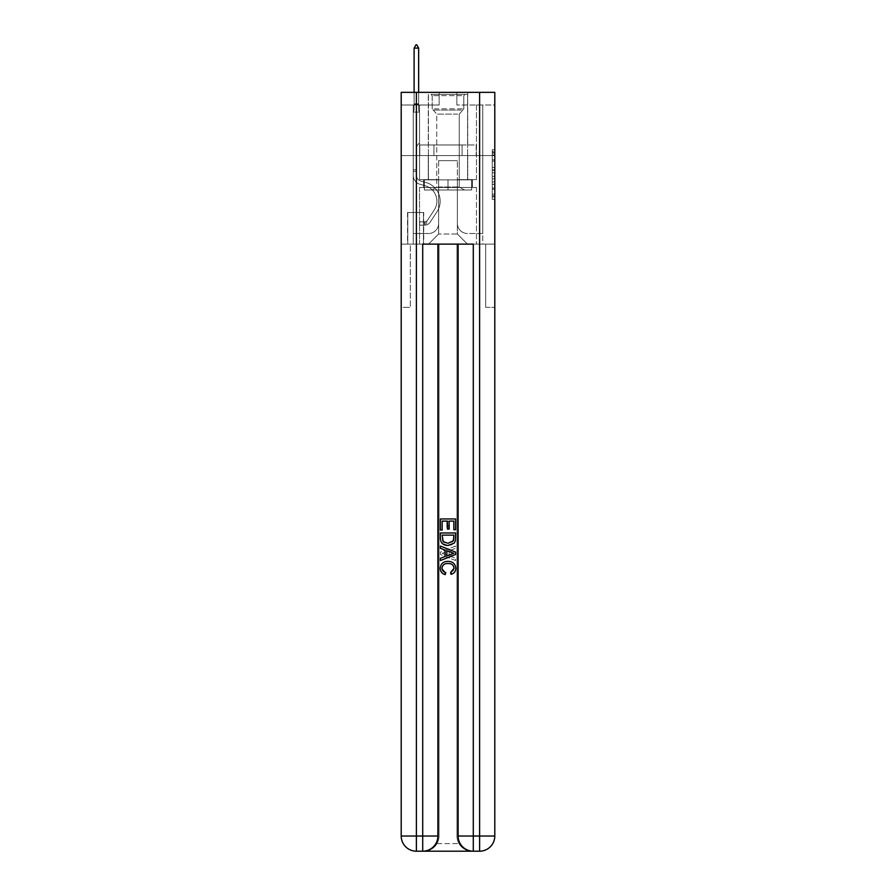 <?xml version="1.0" encoding="UTF-8"?>
<svg xmlns="http://www.w3.org/2000/svg" width="896" height="896" viewBox="0 0 896 896"><rect width="100%" height="100%" fill="white"/><g stroke="black" fill="none" stroke-linecap="round" stroke-linejoin="round"><path stroke-width="0.67" stroke-dasharray="4.48 3.36" d="M492.262 164.875L492.262 172.827L494.794 172.827L494.794 196.907L494.794 152.219L494.794 172.827L492.262 172.827L492.262 151.469L492.262 199.394L492.262 149.733L492.262 195.91L494.794 195.91L492.262 195.91L494.794 195.91L492.262 195.91L492.262 187.97L492.262 199.394L494.794 199.394L494.794 149.733L494.794 195.787L494.794 176.299L492.262 176.299L494.794 176.299L494.794 187.97L494.794 153.205L492.262 153.205L494.794 153.205L494.794 199.394L494.794 152.219L494.794 199.394L492.262 199.394L492.262 149.733L494.794 149.733L494.794 152.219L494.794 149.733L494.794 152.219L494.794 149.733L494.794 151.469L494.794 149.733L492.262 149.733L492.262 153.205L494.794 153.205L492.262 153.205L492.262 164.875L494.794 164.875M467.734 92.355L467.734 144.973L428.266 144.973L467.734 144.973L428.266 144.973L467.734 144.973L467.734 92.355L428.266 92.355L428.266 144.973L428.266 92.355L467.734 92.355M423.718 212.509L407.523 212.509L423.718 212.509L423.718 244.126L407.523 244.126L423.718 244.126M407.523 212.509L407.523 244.126M494.794 169.848L494.794 167.362L494.794 169.848L492.262 169.848L492.262 159.846L492.262 189.269L492.262 181.888L494.794 181.888L492.262 181.888L492.262 199.394L494.794 199.394L492.262 199.394L494.794 199.394L492.262 199.394L492.262 149.733L494.794 149.733L492.262 149.733L494.794 149.733L492.262 149.733L492.262 169.848L494.794 169.848M423.842 851.2C429.038 851.323 433.418 848.792 436.99 843.606A15.176 15.176 0 0 0 439.018 836.024L439.018 244.126L439.018 836.024A15.176 15.176 0 0 1 436.99 843.606C433.418 848.792 429.038 851.323 423.842 851.2A15.176 15.176 0 0 0 439.018 836.024A15.176 15.176 0 0 1 423.842 851.2L472.158 851.2C466.962 851.323 462.582 848.792 459.01 843.606C462.582 848.792 466.962 851.323 472.158 851.2A15.176 15.176 0 0 1 456.982 836.024A15.176 15.176 0 0 0 459.01 843.606A15.176 15.176 0 0 1 456.982 836.024L456.982 244.126L485.688 244.126L485.688 307.362L485.688 244.126L456.982 244.126L456.982 836.024A15.176 15.176 0 0 0 472.158 851.2L416.382 851.2A15.176 15.176 0 0 1 401.206 836.024L401.206 307.362L410.312 307.362L401.206 307.362L401.206 155.59L401.206 244.126L410.312 244.126L410.312 307.362L410.312 244.126L410.312 307.362L410.312 244.126L456.982 244.126L401.206 244.126L419.541 244.126L419.541 187.466L476.459 187.466L448 187.466L448 179.872L448 189.997L471.654 189.997L471.654 179.872L471.654 189.997L424.346 189.997L424.346 179.872L424.346 189.997L424.346 179.872L424.346 189.997L448 189.997L424.346 189.997L448 189.997L448 179.872L448 189.997L471.654 189.997L448 189.997L448 179.872L448 187.466L423.595 187.466L423.595 179.872L423.595 187.466L423.595 179.872L423.595 187.466L419.541 187.466L472.405 187.466L472.405 179.872L423.595 179.872L472.405 179.872L423.595 179.872L472.405 179.872L472.405 187.466L476.459 187.466L419.541 187.466L419.541 244.126L401.206 244.126L401.206 155.59L401.206 836.024L401.206 92.355L494.794 92.355L401.206 92.355L401.206 105L439.152 105L401.206 105L401.206 92.355L401.206 155.59L401.206 92.355L401.206 155.59L494.794 155.59L494.794 92.355L494.794 105L456.848 105L494.794 105L494.794 92.355L494.794 155.59L401.206 155.59L494.794 155.59L401.206 155.59L494.794 155.59L494.794 92.355L494.794 155.59L401.206 155.59L494.794 155.59L494.794 244.126L401.206 244.126L494.794 244.126L419.541 244.126L494.794 244.126L494.794 836.024L494.794 92.355L401.206 92.355L494.794 92.355L401.206 92.355L439.152 92.355L401.206 92.355L401.206 155.59L494.794 155.59L494.794 836.024A15.176 15.176 0 0 1 479.618 851.2L422.71 851.2A15.176 15.176 0 0 0 437.886 836.024L437.886 244.126L437.886 836.024A15.176 15.176 0 0 1 422.71 851.2L416.382 851.2L422.71 851.2A15.176 15.176 0 0 0 437.886 836.024A15.176 15.176 0 0 1 422.71 851.2L422.71 836.024L416.382 836.024L416.382 92.355M476.459 105L482.776 105L476.459 105L482.776 105L476.459 105L482.776 105L476.459 105L482.776 105L476.459 105L482.776 105L476.459 105L476.459 179.626L457.363 179.626L457.363 234.002L438.637 234.002L457.363 234.002L467.477 244.126L482.776 244.126L482.776 105L482.776 244.126L428.523 244.126L467.477 244.126L457.363 234.002L467.477 244.126L457.363 234.002L457.363 160.653L457.363 223.384A10.114 10.114 0 0 0 467.477 233.498L482.776 233.498L482.776 105L482.776 233.498L482.776 105L482.776 233.498L482.776 105L482.776 233.498L467.477 233.498A10.114 10.114 0 0 1 457.363 223.384A10.114 10.114 0 0 0 467.477 233.498A10.114 10.114 0 0 1 457.363 223.384A10.114 10.114 0 0 0 467.477 233.498A10.114 10.114 0 0 1 457.363 223.384A10.114 10.114 0 0 0 467.477 233.498A10.114 10.114 0 0 1 457.363 223.384L457.363 179.626L457.363 223.384L457.363 179.626L457.363 223.384L457.363 179.626L457.363 223.384L457.363 179.626L476.459 179.626L457.363 179.626L476.459 179.626L457.363 179.626L476.459 179.626L457.363 179.626L476.459 179.626L457.363 179.626L476.459 179.626L476.459 105M413.224 105L419.541 105L413.224 105L419.541 105L413.224 105L419.541 105L413.224 105L419.541 105L413.224 105L419.541 105L413.224 105L413.224 244.126L428.523 244.126L438.637 234.002L438.637 179.626L419.541 179.626L419.541 105L419.541 179.626L419.541 105L419.541 179.626L419.541 105L419.541 179.626L419.541 105L419.541 179.626L419.541 105L419.541 179.626L438.637 179.626L419.541 179.626L438.637 179.626L419.541 179.626L438.637 179.626L419.541 179.626L438.637 179.626L419.541 179.626L438.637 179.626L438.637 234.002L428.523 244.126L438.637 234.002L428.523 244.126L413.224 244.126L413.224 105L413.224 233.498L428.523 233.498A10.114 10.114 0 0 0 438.637 223.384L438.637 179.626L438.637 223.384A10.114 10.114 0 0 1 428.523 233.498A10.114 10.114 0 0 0 438.637 223.384A10.114 10.114 0 0 1 428.523 233.498A10.114 10.114 0 0 0 438.637 223.384A10.114 10.114 0 0 1 428.523 233.498A10.114 10.114 0 0 0 438.637 223.384A10.114 10.114 0 0 1 428.523 233.498L413.224 233.498L428.523 233.498L413.224 233.498L428.523 233.498L413.224 233.498L428.523 233.498L413.224 233.498L413.224 105M407.781 244.126L423.461 244.126L407.781 244.126L407.781 212.509L423.461 212.509L423.461 244.126L423.461 212.509L407.781 212.509L407.781 244.126M438.637 160.653L438.637 234.002L438.637 160.653L457.363 160.653L438.637 160.653M456.848 105L456.848 92.355L456.848 105M439.152 105L439.152 92.355L439.152 105M476.19 155.59L419.81 155.59L476.19 155.59L476.19 144.973L419.81 144.973L462.09 144.973L462.09 155.59L462.09 144.973L433.91 144.973L433.91 155.59L433.91 144.973L419.81 144.973L419.81 155.59L419.81 144.973L476.19 144.973L476.19 155.59M433.91 144.973L433.91 155.59L433.91 144.973M462.09 144.973L462.09 155.59L462.09 144.973M492.262 172.827L494.794 172.827L492.262 172.827M492.262 151.469L492.262 149.733L492.262 151.469L494.794 151.469L492.262 151.469M492.262 189.146L492.262 178.786L492.262 189.146L494.794 189.146L492.262 189.146M492.262 178.786L492.262 176.299L494.794 176.299L492.262 176.299L492.262 178.786L494.794 178.786L492.262 178.786M492.262 159.846L492.262 153.205L492.262 159.846L494.794 159.846L492.262 159.846M492.262 149.733L494.794 149.733L492.262 149.733L492.262 152.219L492.262 149.733L494.794 149.733M492.262 199.394L494.794 199.394L492.262 199.394L492.262 196.907L492.262 199.394M416.506 169.758L416.506 171.27L413.224 171.27L413.224 169.758L413.224 175.381L413.224 112.09L419.541 112.09L419.541 142.946L418.118 144.368A5.499 5.499 -47.2 0 0 416.506 148.254A5.499 5.499 132.8 0 1 418.118 144.368L419.541 142.946L419.541 112.09L418.656 110.163L418.656 104.507L418.656 110.163L419.541 112.09L419.541 142.946L418.118 144.368A5.499 5.499 -47.2 0 0 416.506 148.254A5.499 5.499 132.8 0 1 418.118 144.368L419.541 142.946L419.541 112.09L418.656 110.163L418.656 103.734L418.656 110.163L419.541 112.09L419.541 142.946L418.118 144.368A5.499 5.499 -47.2 0 0 416.506 148.254A5.499 5.499 132.8 0 1 418.118 144.368L419.541 142.946L419.541 112.09L418.656 110.163L418.656 48.093L418.656 110.163L419.541 112.09L419.541 142.946L418.118 144.368A5.499 5.499 -47.2 0 0 416.506 148.254A5.499 5.499 132.8 0 1 418.118 144.368L419.541 142.946L419.541 112.09L418.656 110.163L418.656 48.093L414.109 48.093L414.109 110.163L413.224 112.09L419.541 112.09L419.541 142.946L418.118 144.368A5.499 5.499 -47.2 0 0 416.506 148.254A5.499 5.499 132.8 0 1 418.118 144.368L419.541 142.946L419.541 112.09L418.656 110.163L419.541 112.09L413.224 112.09L414.109 110.163L414.109 48.093L418.656 48.093L416.763 44.8L416.002 44.8L416.763 44.8L416.002 44.8L414.109 48.093L414.109 110.163L413.224 112.09L419.541 112.09L413.224 112.09L414.109 110.163L414.109 48.093L418.656 48.093L416.763 44.8L416.002 44.8L414.109 48.093L414.109 110.163L413.224 112.09L419.541 112.09L413.224 112.09L414.109 110.163L414.109 48.093L418.656 48.093L418.656 110.163L418.656 48.093L414.109 48.093L414.109 110.163L413.224 112.09L419.541 112.09L413.224 112.09L414.109 110.163L414.109 48.093L418.656 48.093L416.763 44.8L416.002 44.8L416.763 44.8L416.002 44.8L414.109 48.093L418.656 48.093L416.763 44.8L416.002 44.8L414.109 48.093L418.656 48.093L418.656 110.163L419.541 112.09L413.224 112.09L414.109 110.163L413.224 112.09L413.224 175.381A9.229 9.229 -47.2 0 0 419.978 184.274A9.229 9.229 132.8 0 1 413.224 175.381L413.224 112.09L413.224 175.381A9.229 9.229 -47.2 0 0 419.978 184.274A9.229 9.229 132.8 0 1 413.224 175.381L413.224 112.09L413.224 175.381A9.229 9.229 -47.2 0 0 419.978 184.274A9.229 9.229 132.8 0 1 413.224 175.381L413.224 112.09L413.224 175.381A9.229 9.229 -47.2 0 0 419.978 184.274L425.118 185.707L419.978 184.274A9.229 9.229 132.8 0 1 413.224 175.381L413.224 112.09L413.224 175.381L413.224 171.27L416.506 171.27L416.506 169.758L413.224 169.758L416.506 169.758L416.506 175.381L416.506 148.254L416.506 175.381A5.947 5.947 -47.2 0 0 420.851 181.104A5.947 5.947 132.8 0 1 416.506 175.381L416.506 148.254L416.506 175.381L416.506 169.758L413.224 169.758L416.506 169.758L416.506 175.381A5.947 5.947 -47.2 0 0 420.851 181.104A5.947 5.947 132.8 0 1 416.506 175.381L416.506 148.254L416.506 175.381A5.947 5.947 -47.2 0 0 420.851 181.104A5.947 5.947 132.8 0 1 416.506 175.381L416.506 148.254L416.506 175.381L416.506 169.758L413.224 169.758M424.726 225.154A6.698 6.698 -47.2 0 0 430.203 222.13L436.99 211.792A19.354 19.354 -47.2 0 0 426.003 182.538L420.851 181.104A5.947 5.947 132.8 0 1 416.506 175.381A5.947 5.947 -47.2 0 0 420.851 181.104A5.947 5.947 132.8 0 1 416.506 175.381L416.506 148.254L416.506 175.381A5.947 5.947 -47.2 0 0 420.851 181.104A5.947 5.947 132.8 0 1 416.506 175.381A5.947 5.947 132.8 0 0 420.851 181.104L426.003 182.538L420.851 181.104A5.947 5.947 132.8 0 1 416.506 175.381A5.947 5.947 132.8 0 0 420.851 181.104L426.003 182.538A19.354 19.354 132.8 0 1 436.99 211.792A19.354 19.354 -47.2 0 0 426.003 182.538L420.851 181.104A5.947 5.947 132.8 0 1 416.506 175.381A5.947 5.947 132.8 0 0 420.851 181.104A5.947 5.947 132.8 0 1 416.506 175.381A5.947 5.947 132.8 0 0 420.851 181.104L426.003 182.538L420.851 181.104A5.947 5.947 132.8 0 1 416.506 175.381A5.947 5.947 132.8 0 0 420.851 181.104L426.003 182.538A19.354 19.354 132.8 0 1 436.99 211.792A19.354 19.354 -47.2 0 0 426.003 182.538L420.851 181.104L426.003 182.538A19.354 19.354 132.8 0 1 436.99 211.792L430.203 222.13L436.99 211.792A19.354 19.354 -47.2 0 0 426.003 182.538L420.851 181.104L426.003 182.538A19.354 19.354 132.8 0 1 436.99 211.792A19.354 19.354 -47.2 0 0 426.003 182.538L420.851 181.104L426.003 182.538A19.354 19.354 132.8 0 1 436.99 211.792A19.354 19.354 -47.2 0 0 426.003 182.538A19.354 19.354 -47.2 0 1 436.99 211.792L430.203 222.13L436.99 211.792A19.354 19.354 -47.2 0 0 426.003 182.538A19.354 19.354 -47.2 0 1 436.99 211.792L430.203 222.13A6.698 6.698 132.8 0 1 426.63 224.84A6.698 6.698 -47.2 0 0 430.203 222.13L436.99 211.792A19.354 19.354 -47.2 0 0 426.003 182.538A19.354 19.354 -47.2 0 1 436.99 211.792A19.354 19.354 -47.2 0 0 426.003 182.538A19.354 19.354 -47.2 0 1 436.99 211.792L430.203 222.13L436.99 211.792A19.354 19.354 -47.2 0 0 426.003 182.538A19.354 19.354 -47.2 0 1 436.99 211.792L430.203 222.13A6.698 6.698 132.8 0 1 426.63 224.84C424.682 225.254 424.682 225.254 426.63 224.84C424.682 225.254 424.682 225.254 426.63 224.84A6.698 6.698 -47.2 0 0 430.203 222.13L436.99 211.792L430.203 222.13A6.698 6.698 132.8 0 1 426.63 224.84C424.682 225.254 424.682 225.254 426.63 224.84C424.682 225.254 424.682 225.254 426.63 224.84A6.698 6.698 -47.2 0 0 430.203 222.13L436.99 211.792L430.203 222.13A6.698 6.698 132.8 0 1 426.63 224.84C424.682 225.254 424.682 225.254 426.63 224.84C424.682 225.254 424.682 225.254 426.63 224.84A6.698 6.698 -47.2 0 0 430.203 222.13L436.99 211.792L430.203 222.13A6.698 6.698 132.8 0 1 426.63 224.84C424.682 225.254 424.682 225.254 426.63 224.84C424.682 225.254 424.682 225.254 426.63 224.84A6.698 6.698 -47.2 0 0 430.203 222.13A6.698 6.698 -47.2 0 1 424.726 225.154L424.726 221.861A3.416 3.416 -47.2 0 0 427.459 220.326L434.235 209.989A16.061 16.061 -47.2 0 0 425.118 185.707L419.978 184.274A9.229 9.229 132.8 0 1 413.224 175.381A9.229 9.229 -47.2 0 0 419.978 184.274A9.229 9.229 132.8 0 1 413.224 175.381A9.229 9.229 132.8 0 0 419.978 184.274L425.118 185.707A16.061 16.061 132.8 0 1 434.235 209.989A16.061 16.061 -47.2 0 0 425.118 185.707L419.978 184.274A9.229 9.229 132.8 0 1 413.224 175.381A9.229 9.229 132.8 0 0 419.978 184.274L425.118 185.707L419.978 184.274A9.229 9.229 132.8 0 1 413.224 175.381A9.229 9.229 132.8 0 0 419.978 184.274A9.229 9.229 132.8 0 1 413.224 175.381A9.229 9.229 132.8 0 0 419.978 184.274L425.118 185.707L419.978 184.274A9.229 9.229 132.8 0 1 413.224 175.381A9.229 9.229 132.8 0 0 419.978 184.274L425.118 185.707A16.061 16.061 132.8 0 1 434.235 209.989A16.061 16.061 -47.2 0 0 425.118 185.707L419.978 184.274L425.118 185.707A16.061 16.061 132.8 0 1 434.235 209.989L427.459 220.326L434.235 209.989A16.061 16.061 -47.2 0 0 425.118 185.707L419.978 184.274L425.118 185.707A16.061 16.061 132.8 0 1 434.235 209.989A16.061 16.061 -47.2 0 0 425.118 185.707L419.978 184.274L425.118 185.707A16.061 16.061 132.8 0 1 434.235 209.989A16.061 16.061 -47.2 0 0 425.118 185.707A16.061 16.061 -47.2 0 1 434.235 209.989L427.459 220.326L434.235 209.989A16.061 16.061 -47.2 0 0 425.118 185.707A16.061 16.061 -47.2 0 1 434.235 209.989L427.459 220.326A3.416 3.416 132.8 0 1 426.63 221.2C424.715 222.085 424.715 222.085 426.63 221.2C424.715 222.085 424.715 222.085 426.63 221.2A3.416 3.416 -47.2 0 0 427.459 220.326L434.235 209.989A16.061 16.061 -47.2 0 0 425.118 185.707A16.061 16.061 -47.2 0 1 434.235 209.989A16.061 16.061 -47.2 0 0 425.118 185.707A16.061 16.061 -47.2 0 1 434.235 209.989L427.459 220.326L434.235 209.989A16.061 16.061 -47.2 0 0 425.118 185.707A16.061 16.061 -47.2 0 1 434.235 209.989L427.459 220.326A3.416 3.416 132.8 0 1 426.63 221.2C424.715 222.085 424.715 222.085 426.63 221.2C424.715 222.085 424.715 222.085 426.63 221.2A3.416 3.416 -47.2 0 0 427.459 220.326L434.235 209.989L427.459 220.326A3.416 3.416 132.8 0 1 426.63 221.2C424.715 222.085 424.715 222.085 426.63 221.2C424.715 222.085 424.715 222.085 426.63 221.2A3.416 3.416 -47.2 0 0 427.459 220.326L434.235 209.989L427.459 220.326A3.416 3.416 132.8 0 1 426.63 221.2C424.715 222.085 424.715 222.085 426.63 221.2C424.715 222.085 424.715 222.085 426.63 221.2A3.416 3.416 -47.2 0 0 427.459 220.326L434.235 209.989L427.459 220.326A3.416 3.416 132.8 0 1 426.63 221.2C424.715 222.085 424.715 222.085 426.63 221.2C424.715 222.085 424.715 222.085 426.63 221.2A3.416 3.416 -47.2 0 0 427.459 220.326A3.416 3.416 -47.2 0 1 424.726 221.861L424.726 225.154L419.675 225.154L424.726 225.154A6.698 6.698 -47.2 0 0 430.203 222.13A6.698 6.698 -47.2 0 1 424.726 225.154L424.726 221.861L419.675 221.861L424.726 221.861A3.416 3.416 -47.2 0 0 427.459 220.326A3.416 3.416 -47.2 0 1 424.726 221.861L424.726 225.154L419.675 225.154L419.675 221.861L419.675 225.154L424.726 225.154A6.698 6.698 -47.2 0 0 430.203 222.13A6.698 6.698 -47.2 0 1 424.726 225.154L424.726 221.861L419.675 221.861L424.726 221.861A3.416 3.416 -47.2 0 0 427.459 220.326A3.416 3.416 -47.2 0 1 424.726 221.861L424.726 225.154L419.675 225.154L419.675 221.861L419.675 225.154L424.726 225.154A6.698 6.698 -47.2 0 0 430.203 222.13A6.698 6.698 -47.2 0 1 424.726 225.154L424.726 221.861L419.675 221.861L424.726 221.861A3.416 3.416 -47.2 0 0 427.459 220.326A3.416 3.416 -47.2 0 1 424.726 221.861L424.726 225.154L419.675 225.154L419.675 221.861L419.675 225.154L424.726 225.154A6.698 6.698 -47.2 0 0 430.203 222.13A6.698 6.698 -47.2 0 1 424.726 225.154L424.726 221.861L419.675 221.861L424.726 221.861A3.416 3.416 -47.2 0 0 427.459 220.326A3.416 3.416 -47.2 0 1 424.726 221.861L424.726 225.154L419.675 225.154L419.675 221.861L419.675 225.154L424.726 225.154M418.656 48.093L416.763 44.8L418.656 48.093L418.656 103.734L418.656 48.093L414.109 48.093L416.002 44.8L414.109 48.093L416.002 44.8L416.763 44.8L418.656 48.093L416.763 44.8L418.656 48.093L418.656 92.355M414.109 48.093L416.002 44.8L414.109 48.093L414.109 110.163L414.109 103.734L418.656 103.734L414.109 103.734L418.656 103.734L414.109 103.734L418.656 103.734L414.109 103.734L418.656 103.734L414.109 103.734L418.656 103.734L414.109 103.734L414.109 92.355M419.675 221.861L424.603 221.861L419.675 221.861L419.675 225.154L419.675 221.861M426.63 224.84C424.682 225.254 424.682 225.254 426.63 224.84C424.682 225.254 424.682 225.254 426.63 224.84L426.63 221.2L426.63 224.84M433.216 94.382L465.069 94.382L433.216 94.382M461.686 95.648L432.186 95.648L461.686 95.648M433.765 189.997L464.442 189.997L433.765 189.997M438.256 186.995L459.256 186.995L438.256 186.995M457.744 114.106L436.744 114.106L457.744 114.106M431.021 94.382L467.6 94.382L431.021 94.382M431.021 179.872L467.6 179.872L431.021 179.872M471.654 179.872L471.654 189.997L471.654 179.872M467.734 155.59L467.734 179.872L428.266 179.872L467.734 179.872L428.266 179.872L467.734 179.872L467.734 155.59L428.266 155.59L428.266 179.872L428.266 155.59L467.734 155.59M447.877 563.517C451.427 563.338 453.477 564.894 454.037 568.21C453.869 570.584 452.603 571.995 450.229 572.466L450.733 574.616C453.947 573.776 455.627 571.704 455.784 568.411C455.37 563.752 452.738 561.411 447.888 561.378C443.229 561.478 440.664 563.808 440.216 568.366C440.294 571.368 441.762 573.317 444.629 574.224L445.088 572.085L441.963 568.266C442.422 564.984 444.382 563.405 447.877 563.517C451.427 563.338 453.477 564.894 454.037 568.21C453.869 570.584 452.603 571.995 450.229 572.466L450.733 574.616C453.947 573.776 455.627 571.704 455.784 568.411C455.37 563.752 452.738 561.411 447.888 561.378C443.229 561.478 440.664 563.808 440.216 568.366C440.294 571.368 441.762 573.317 444.629 574.224L445.088 572.085L441.963 568.266C442.422 564.984 444.382 563.405 447.877 563.517M450.923 550.066L455.594 548.341L455.594 546.067L440.406 552.093L440.406 554.512L455.594 560.538L455.594 558.264L450.923 556.539L450.923 550.066L455.594 548.341L455.594 546.067L440.406 552.093L440.406 554.512L455.594 560.538L455.594 558.264L450.923 556.539L450.923 550.066M453.835 530.051L455.594 530.051L455.594 518.963L440.406 518.963L440.406 529.659L442.165 529.659L442.165 521.102L446.835 521.102L446.835 529.077L448.582 529.077L448.582 521.102L453.835 521.102L453.835 530.051L455.594 530.051L455.594 518.963L440.406 518.963L440.406 529.659L442.165 529.659L442.165 521.102L446.835 521.102L446.835 529.077L448.582 529.077L448.582 521.102L453.835 521.102L453.835 530.051M437.886 244.126L437.886 836.024L422.71 836.024L422.71 244.126L473.29 244.126L458.114 244.126L458.114 836.024A15.176 15.176 0 0 0 473.29 851.2L479.618 851.2A15.176 15.176 0 0 0 494.794 836.024A15.176 15.176 0 0 1 479.618 851.2L472.158 851.2M447.922 545.429C452.771 545.44 455.325 543.11 455.594 538.406L455.594 532.974L440.406 532.974L440.63 540.848L441.717 543.054L447.922 545.429C452.771 545.44 455.325 543.11 455.594 538.406L455.594 532.974L440.406 532.974L440.63 540.848L441.717 543.054L447.922 545.429M485.688 244.126L494.794 244.126L494.794 155.59L494.794 244.126L485.688 244.126L485.688 307.362L485.688 244.126M476.459 187.466L476.459 244.126L476.459 187.466M458.114 244.126L458.114 836.024L473.29 836.024L473.29 244.126L458.114 244.126L458.114 836.024A15.176 15.176 0 0 0 473.29 851.2A15.176 15.176 0 0 1 458.114 836.024A15.176 15.176 0 0 0 473.29 851.2L473.29 836.024L494.794 836.024A15.176 15.176 0 0 1 479.618 851.2L479.618 92.355M453.835 535.114L452.76 541.822L447.888 543.278L442.478 540.691L442.165 535.114L453.835 535.114L452.76 541.822L447.888 543.278L442.478 540.691L442.165 535.114L453.835 535.114L442.165 535.114L443.24 541.822L448.112 543.278L453.522 540.691L453.835 535.114M444.965 552.272L449.165 550.715L449.165 555.89L442.165 553.302L449.165 550.715L449.165 555.89L442.165 553.302L444.965 552.272M448.123 563.517C444.573 563.338 442.523 564.894 441.963 568.21C442.131 570.584 443.397 571.995 445.771 572.466L445.267 574.616C442.053 573.776 440.373 571.704 440.216 568.411C440.63 563.752 443.262 561.411 448.112 561.378C452.771 561.478 455.336 563.808 455.784 568.366C455.706 571.368 454.238 573.317 451.371 574.224L450.912 572.085L454.037 568.266C453.578 564.984 451.618 563.405 448.123 563.517M445.077 550.066L440.406 548.341L440.406 546.067L455.594 552.093L455.594 554.512L440.406 560.538L440.406 558.264L445.077 556.539L445.077 550.066M442.165 530.051L440.406 530.051L440.406 518.963L455.594 518.963L455.594 529.659L453.835 529.659L453.835 521.102L449.165 521.102L449.165 529.077L447.418 529.077L447.418 521.102L442.165 521.102L442.165 530.051M448.078 545.429C443.229 545.44 440.675 543.11 440.406 538.406L440.406 532.974L455.594 532.974L455.37 540.848L454.283 543.054L448.078 545.429M456.982 244.126L456.982 836.024L456.982 244.126M472.405 179.872L472.405 187.466L472.405 179.872M419.541 187.466L419.541 244.126L419.541 187.466M416.382 851.2A15.176 15.176 0 0 1 401.206 836.024L416.382 836.024L416.382 851.2A15.176 15.176 0 0 1 401.206 836.024M451.035 552.272L446.835 550.715L446.835 555.89L453.835 553.302L451.035 552.272M492.262 187.97L494.794 187.97L492.262 187.97M492.262 184.251L494.794 184.251M492.262 161.157L494.794 161.157L492.262 161.157M492.262 152.219L494.794 152.219M492.262 196.907L494.794 196.907M492.262 194.174L494.794 194.174M492.262 154.952L494.794 154.952M492.262 170.341L494.794 170.341L492.262 170.341M492.262 184.374L494.794 184.374L492.262 184.374M492.262 189.269L494.794 189.269L492.262 189.269M492.262 167.362L494.794 167.362L492.262 167.362M414.109 104.507L418.656 104.507L414.109 104.507M416.506 171.27L413.224 171.27L416.506 171.27M434.314 108.819L463.814 108.819L434.314 108.819M461.238 110.074L432.712 110.074L461.238 110.074M485.688 307.362L494.794 307.362L485.688 307.362M436.99 843.606L459.01 843.606L436.99 843.606M492.262 195.787L494.794 195.787M492.262 195.91L494.794 195.91M492.262 153.205L494.794 153.205M425.107 221.827L425.107 225.131M463.814 95.648L465.069 94.382L463.814 95.648L463.814 108.819L459.256 114.106L459.256 186.995L464.442 189.997L459.256 186.995L459.256 114.106L463.814 108.819L463.814 95.648M428.4 94.382L428.4 179.872L428.4 94.382M467.6 94.382L467.6 179.872L467.6 94.382M432.186 108.819L432.186 95.648L430.931 94.382L432.186 95.648L432.186 108.819L436.744 114.106L436.744 186.995L431.558 189.997L436.744 186.995L436.744 114.106L432.186 108.819"/><path stroke-width="1.34" d="M418.656 48.093L416.763 44.8L416.002 44.8L414.109 48.093L418.656 48.093L418.656 92.355M414.109 48.093L414.109 92.355M423.842 851.2L472.158 851.2M401.206 836.024A15.176 15.176 0 0 0 416.382 851.2A15.176 15.176 0 0 1 401.206 836.024L401.206 92.355L416.382 92.355L416.382 836.024L401.206 836.024A15.176 15.176 0 0 0 416.382 851.2L422.71 851.2A15.176 15.176 0 0 0 437.886 836.024L422.71 836.024L422.71 244.126L473.29 244.126L473.29 836.024L479.618 836.024L479.618 92.355L494.794 92.355L494.794 836.024L479.618 836.024L479.618 851.2L473.29 851.2A15.176 15.176 0 0 1 458.114 836.024L458.114 244.126M416.382 92.355L479.618 92.355M437.886 244.126L437.886 836.024A15.176 15.176 0 0 1 422.71 851.2L422.71 836.024L416.382 836.024L416.382 851.2M479.618 851.2A15.176 15.176 0 0 0 494.794 836.024A15.176 15.176 0 0 1 479.618 851.2M440.406 530.051L440.406 518.963L455.594 518.963L455.594 529.659L453.835 529.659L453.835 521.102L449.165 521.102L449.165 529.077L447.418 529.077L447.418 521.102L442.165 521.102L442.165 530.051L440.406 530.051M440.406 538.406L440.406 532.974L455.594 532.974L455.37 540.848L454.283 543.054L448.078 545.429C443.229 545.44 440.675 543.11 440.406 538.406M442.165 535.114L443.24 541.822L448.112 543.278L453.522 540.691L453.835 535.114L442.165 535.114M440.406 548.341L440.406 546.067L455.594 552.093L455.594 554.512L440.406 560.538L440.406 558.264L445.077 556.539L445.077 550.066L440.406 548.341M451.035 552.272L446.835 550.715L446.835 555.89L453.835 553.302L451.035 552.272M441.963 568.21C442.131 570.584 443.397 571.995 445.771 572.466L445.267 574.616C442.053 573.776 440.373 571.704 440.216 568.411C440.63 563.752 443.262 561.411 448.112 561.378C452.771 561.478 455.336 563.808 455.784 568.366C455.706 571.368 454.238 573.317 451.371 574.224L450.912 572.085L454.037 568.266C453.578 564.984 451.618 563.405 448.123 563.517C444.573 563.338 442.523 564.894 441.963 568.21M458.114 836.024A15.176 15.176 0 0 0 473.29 851.2L473.29 836.024L458.114 836.024"/></g></svg>
